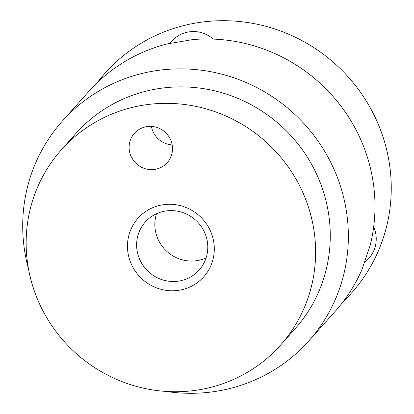 <?xml version="1.0" encoding="UTF-8"?>
<svg xmlns="http://www.w3.org/2000/svg" width="414" height="414" viewBox="0 0 414 414"><rect width="100%" height="100%" fill="white"/><g stroke="black" fill="none" stroke-linecap="round" stroke-linejoin="round"><path stroke-width="0.62" d="M142.214 105.353A146.784 142.116 41.7 0 1 295.813 178.755A146.784 142.116 41.7 0 1 280.495 345.157A146.784 142.116 41.7 0 1 199.553 389.719A146.784 142.116 41.7 0 1 45.954 316.317A146.784 142.116 41.7 0 1 61.267 149.915A146.784 142.116 41.7 0 1 142.214 105.353M61.267 149.915L75.922 133.463A146.784 142.116 41.7 0 1 156.865 88.896A146.784 142.116 41.7 0 1 310.464 162.304A146.784 142.116 41.7 0 1 295.151 328.7L280.495 345.157M155.115 169.336A22.02 21.316 41.7 0 1 132.076 158.324A22.02 21.316 41.7 0 1 134.374 133.365A22.02 21.316 41.7 0 1 146.515 126.679A22.02 21.316 41.7 0 1 169.554 137.691A22.02 21.316 41.7 0 1 167.256 162.65A22.02 21.316 41.7 0 1 155.115 169.336M172.193 144.916A22.02 21.316 41.7 0 1 151.415 126.415M179.252 281.013A36.09 34.942 41.7 0 1 141.49 262.962A36.09 34.942 41.7 0 1 145.252 222.049A36.09 34.942 41.7 0 1 165.155 211.093A36.09 34.942 41.7 0 1 202.922 229.139A36.09 34.942 41.7 0 1 199.155 270.052A36.09 34.942 41.7 0 1 179.252 281.013M206.11 257.906A36.09 34.942 41.7 0 1 197.468 260.556A36.09 34.942 41.7 0 1 156.518 213.743M179.485 290.188A44.034 42.637 41.7 0 1 128.324 254.739A44.034 42.637 41.7 0 1 162.283 204.878A44.034 42.637 41.7 0 1 213.443 240.332A44.034 42.637 41.7 0 1 179.485 290.188M308.854 340.903L335.469 311.012A165.129 159.876 41.7 0 0 361.893 269.68L370.137 245.518A165.129 159.876 41.7 0 0 192.686 39.594L167.323 43.889A165.129 159.876 41.7 0 0 88.839 91.37L62.219 121.261A165.129 159.876 41.7 0 1 153.283 71.125A165.129 159.876 41.7 0 1 326.082 153.703A165.129 159.876 41.7 0 1 308.854 340.903A165.129 159.876 41.7 0 1 217.79 391.039A165.129 159.876 41.7 0 1 165.947 391.416M28.53 269.038A165.129 159.876 41.7 0 1 62.219 121.261M97.337 82.557A165.129 159.876 41.7 0 1 196.179 22.961A165.129 159.876 41.7 0 1 372.02 111.055A165.129 159.876 41.7 0 1 343.247 301.558M213.101 39.087A29.358 29.358 0 0 0 169.797 43.511M364.501 262.419A29.358 29.358 0 0 0 373.666 226.934"/></g></svg>
